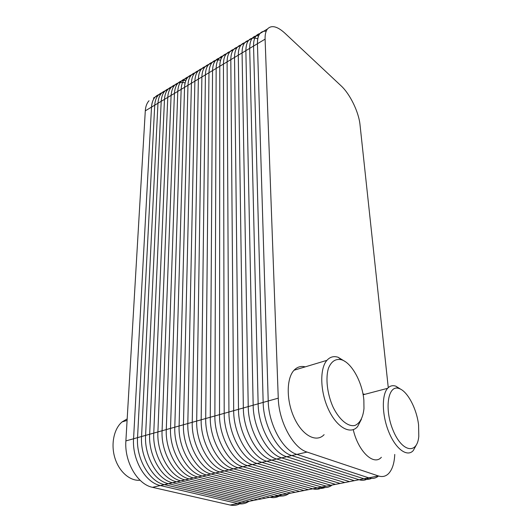 <?xml version="1.0" encoding="UTF-8"?>
<svg xmlns="http://www.w3.org/2000/svg" width="532" height="532" viewBox="0 0 532 532"><rect width="100%" height="100%" fill="white"/><g stroke="black" fill="none" stroke-linecap="round" stroke-linejoin="round"><path stroke-width="0.8" d="M153.409 98.088L222.742 56.073C220.8 58.334 219.816 61.725 219.782 66.261L219.517 414.654C219.104 436.991 233.076 462.128 247.56 465.646L321.793 487.053C325.677 488.117 329.135 487.438 332.161 485.018M159.547 94.37C154.726 95.86 152.052 100.109 151.52 107.112C151.793 102.716 153.017 99.344 155.198 97.004C153.017 99.344 151.793 102.716 151.52 107.112L133.572 438.76L174.795 427.196L184.551 87.341C184.91 80.232 187.41 76.01 192.065 74.66C187.41 76.01 184.91 80.232 184.551 87.341C184.71 82.879 185.828 79.494 187.896 77.187C185.828 79.494 184.71 82.879 184.551 87.341L174.795 427.196L219.517 414.654L219.782 66.261C219.935 59.052 222.236 54.849 226.692 53.672C222.236 54.849 219.935 59.052 219.782 66.261C219.816 61.725 220.8 58.334 222.742 56.073L259.942 33.523C258.16 35.73 257.322 39.129 257.428 43.737L268.221 400.988C268.534 424.124 282.851 450.484 296.916 454.394L368.776 477.842C372.48 478.993 375.725 478.374 378.511 475.987C375.725 478.374 372.48 478.993 368.776 477.842C372.48 478.993 375.725 478.374 378.511 475.987M149.033 100.741C146.832 103.088 145.588 106.453 145.296 110.836L125.885 440.915L133.572 438.76C132.036 459.661 145.342 482.657 160.345 485.543C145.342 482.657 132.036 459.661 133.572 438.76L151.52 107.112L133.572 438.76C132.036 459.661 145.342 482.657 160.345 485.543L202.193 475.994C187.404 472.815 173.765 448.795 174.795 427.196C173.765 448.795 187.404 472.815 202.193 475.994C187.404 472.815 173.765 448.795 174.795 427.196C173.765 448.795 187.404 472.815 202.193 475.994L278.223 495.598C282.219 496.575 285.83 495.864 289.049 493.477M388.267 387.662L360.011 124.734C358.787 112.092 350.029 94.011 341.059 85.792L284.793 33.09C277.245 26.261 271.486 24.871 267.516 28.934L259.942 33.523C258.16 35.73 257.322 39.129 257.428 43.737L268.221 400.988L219.517 414.654C219.104 436.991 233.076 462.128 247.56 465.646C233.076 462.128 219.104 436.991 219.517 414.654C219.104 436.991 233.076 462.128 247.56 465.646L321.793 487.053L378.405 475.954C382.355 477.204 385.747 476.413 388.586 473.586C392.303 469.596 394.358 463.219 394.751 454.448M125.885 440.915C124.255 461.69 137.495 484.492 152.531 487.325L160.345 485.543L237.711 503.538C241.794 504.436 245.531 503.704 248.903 501.344M267.516 28.934C265.767 31.122 264.963 34.527 265.102 39.142L278.263 398.175C278.735 421.464 293.119 448.077 307.084 452.074L296.916 454.394L368.776 477.842L296.916 454.394C282.851 450.484 268.534 424.124 268.221 400.988C268.534 424.124 282.851 450.484 296.916 454.394L202.193 475.994L278.223 495.598L202.193 475.994L278.223 495.598L321.793 487.053L247.56 465.646L321.793 487.053M305.242 366.861C300.946 365.79 297.222 366.914 294.063 370.219C286.283 378.332 286.176 400.862 294.422 418.265C302.562 435.781 316.513 442.957 324.108 434.651M344.989 361.454L338.086 357.258C333.73 355.875 330.013 356.906 326.927 360.344C319.606 368.477 320.058 391.499 328.47 409.434C336.783 427.475 350.455 435.016 357.571 426.644L361.428 419.243M363.861 400.197C362.425 382.368 351.699 362.764 341.497 359.765C335.759 358.448 331.423 361.228 328.51 368.097C325.378 377.966 327.133 393.773 333.012 406.967C339.21 419.801 348.167 427.136 355.017 425.427C360.011 423.146 362.997 417.527 363.974 408.569L363.861 400.197M364.886 394.318L362.97 393.939M353.241 429.657C358.249 451.502 373.777 466.138 381.371 457.267M401.095 389.457L395.788 386.159C392.623 385.121 389.903 385.833 387.642 388.307C381.544 394.877 381.916 415.432 388.925 432.29C395.848 449.241 407.306 457.414 413.278 450.551L416.197 445.218M418.578 424.928C416.709 408.603 407.372 391.027 399.086 388.54C388.114 384.204 383.971 408.583 393.062 430.282C401.946 452.213 417.188 454.807 418.79 436.393L418.578 424.928M307.084 452.074L378.405 475.954M152.531 487.325L230.117 505.028C233.508 505.772 236.693 505.387 239.659 503.857M127.181 418.897L122.107 421.909C113.961 428.666 110.656 444.18 114.892 457.952C119.068 471.751 130.061 481.274 140.056 480.23M259.902 33.576C255.613 34.547 253.498 38.71 253.551 46.058L263.16 402.411C263.393 425.46 277.671 451.695 291.782 455.565L363.915 478.793C366.674 479.664 369.208 479.525 371.522 478.394M258.605 35.784C252.727 35.385 249.754 39.581 249.694 48.365L258.14 403.821C258.293 426.79 272.544 452.892 286.701 456.722L359.087 479.738C362.811 480.868 366.089 480.25 368.915 477.882M257.754 38.736C250.087 36.395 246.123 40.366 245.864 50.653L253.166 405.218C253.245 428.1 267.456 454.082 281.661 457.872L354.299 480.682M248.57 40.412C244.248 41.483 242.08 45.652 242.067 52.927L248.231 406.601C248.238 429.404 262.416 455.266 276.66 459.01L349.551 481.613M244.866 42.66C240.517 43.744 238.329 47.92 238.289 55.188L243.343 407.971C243.277 430.701 257.415 456.429 271.706 460.14L344.829 482.537M241.182 44.894C236.813 45.998 234.599 50.174 234.539 57.436L238.496 409.327C238.356 431.977 252.467 457.593 266.791 461.264L340.154 483.455M237.525 47.109C233.136 48.232 230.895 52.415 230.808 59.664L233.688 410.677C233.482 433.248 247.553 458.737 261.924 462.375L335.512 484.366M233.894 49.31C229.478 50.454 227.217 54.643 227.111 61.878L228.926 412.014C228.647 434.504 242.685 459.881 257.096 463.472L330.904 485.264M230.283 51.498C225.847 52.661 223.566 56.851 223.433 64.079L224.205 413.337C223.852 435.755 237.864 461.005 252.308 464.569L326.329 486.162M266.2 31.215C260.354 30.736 257.435 34.913 257.428 43.737L265.102 39.142M278.263 398.175L268.221 400.988L257.428 43.737L145.296 110.836M222.901 55.893C218.566 57.183 216.318 61.366 216.152 68.435L214.875 415.951C214.396 438.215 228.334 463.239 242.851 466.724L317.285 487.937C320.031 488.702 322.592 488.576 324.972 487.551M221.585 57.749C215.859 58.001 212.847 62.284 212.547 70.59L210.273 417.248C209.728 439.432 223.633 464.336 238.183 467.788L312.816 488.815C316.427 489.786 319.692 489.274 322.611 487.265M220.594 60.136C213.332 58.946 209.462 63.148 208.97 72.731L205.704 418.524C205.099 440.636 218.971 465.427 233.555 468.845L308.38 489.686M212.574 62.231C208.039 63.481 205.651 67.69 205.412 74.859L201.176 419.795C200.504 441.833 214.343 466.511 228.96 469.889L303.972 490.544M209.103 64.332C204.547 65.602 202.14 69.812 201.881 76.974L196.687 421.058C195.956 443.016 209.761 467.581 224.404 470.926L299.602 491.402M205.651 66.427C201.076 67.71 198.649 71.926 198.37 79.075L192.238 422.302C191.44 444.193 205.212 468.645 219.889 471.957L295.267 492.253M202.22 68.502C197.625 69.805 195.178 74.021 194.885 81.163L187.823 423.545C186.971 445.357 200.704 469.703 215.413 472.981L290.957 493.098M198.815 70.57C194.2 71.886 191.733 76.109 191.414 83.238L183.44 424.769C182.529 446.514 196.235 470.747 210.971 473.992L286.682 493.935M195.43 72.625C190.795 73.955 188.308 78.177 187.976 85.293L179.098 425.986C178.134 447.658 191.799 471.784 206.562 474.996L282.439 494.767M188.242 76.827C183.866 78.364 181.505 82.546 181.153 89.376L170.519 428.393C169.435 449.926 183.041 473.832 197.857 476.985L274.04 496.416L281.774 496.03M186.938 78.43C181.319 79.162 178.267 83.484 177.781 91.398L166.283 429.583C165.146 451.043 178.712 474.843 193.555 477.969L269.884 497.234C273.401 498.085 276.64 497.633 279.606 495.884M185.887 80.432C178.925 80.053 175.101 84.382 174.423 93.406L162.08 430.76C160.89 452.147 174.423 475.847 189.286 478.94L265.761 498.038M185.109 82.866C176.691 81.03 172.022 85.213 171.091 95.401L157.904 431.931C156.667 453.251 170.167 476.845 185.05 479.904L261.671 498.843M175.553 84.668C170.812 86.091 168.225 90.327 167.773 97.383L153.768 433.095C152.478 454.341 165.951 477.836 180.853 480.862L257.608 499.641M172.308 86.63C167.56 88.066 164.947 92.309 164.481 99.351L149.665 434.245C148.322 455.419 161.761 478.813 176.684 481.812L253.571 500.432M169.09 88.585C164.322 90.034 161.695 94.277 161.209 101.313L145.595 435.382C144.199 456.496 157.605 479.784 172.554 482.757L249.561 501.217M165.891 90.526C161.103 91.989 158.463 96.232 157.964 103.255L141.559 436.519C140.115 457.56 153.482 480.748 168.451 483.694L245.585 501.995M162.706 92.455C157.904 93.931 155.244 98.174 154.732 105.19L137.549 437.643C136.059 458.617 149.399 481.706 164.381 484.619L241.634 502.767M230.117 505.028L278.223 495.598M294.063 370.219L326.927 360.344M341.497 359.765L338.086 357.258M363.123 394.777L387.642 388.307M399.086 388.54L395.788 386.159M122.107 421.909L127.088 420.406"/></g></svg>
